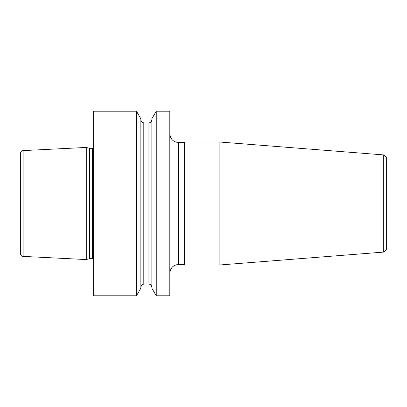 <?xml version="1.0" encoding="UTF-8"?>
<svg xmlns="http://www.w3.org/2000/svg" width="407" height="407" viewBox="0 0 407 407"><rect width="100%" height="100%" fill="white"/><g stroke="black" fill="none" stroke-linecap="round" stroke-linejoin="round"><path stroke-width="0.61" d="M156.252 295.808L169.8 295.808L169.8 111.192L156.252 111.192L156.252 295.808L151.852 288.181L151.852 118.819L156.252 111.192M136.462 295.808L140.863 288.181L140.863 118.819L136.462 111.192L93.61 111.192L93.61 295.808L136.462 295.808L136.462 111.192M86.284 203.5L86.284 147.441L23.133 150.605L23.133 256.395L86.284 259.559L86.284 203.5M23.133 256.395A2.93 2.93 0 0 1 20.35 253.469L20.35 153.531A2.93 2.93 0 0 1 23.133 150.605M383.72 154.919L386.65 157.85L386.65 249.15L383.72 252.081L383.72 154.919L219.098 141.962L184.452 141.962L184.452 265.038L219.098 265.038L219.098 141.962M20.35 163.711L20.35 203.5M184.452 142.547L178.592 142.547L178.592 264.453C173.25 264.972 170.319 267.903 169.8 273.245M143.793 122.914L148.921 122.914L148.921 284.086L143.793 284.086L143.793 122.914C142.928 122.349 142.257 123.987 140.863 119.984M93.61 259.111L92.45 258.679L92.45 148.321L89.342 148.26L86.284 147.441M92.45 258.679L89.794 258.679L89.794 148.321M89.794 258.679L89.342 258.74L89.342 148.26M143.793 284.086C142.928 284.651 142.257 283.013 140.863 287.016M148.921 284.086C149.786 284.651 150.458 283.013 151.852 287.016M184.452 264.453L178.592 264.453M383.72 252.081L219.098 265.038M89.342 258.74L86.284 259.559M92.45 148.321L93.61 147.889M148.921 122.914C149.786 122.349 150.458 123.987 151.852 119.984M178.592 142.547C173.25 142.028 170.319 139.097 169.8 133.755"/></g></svg>
